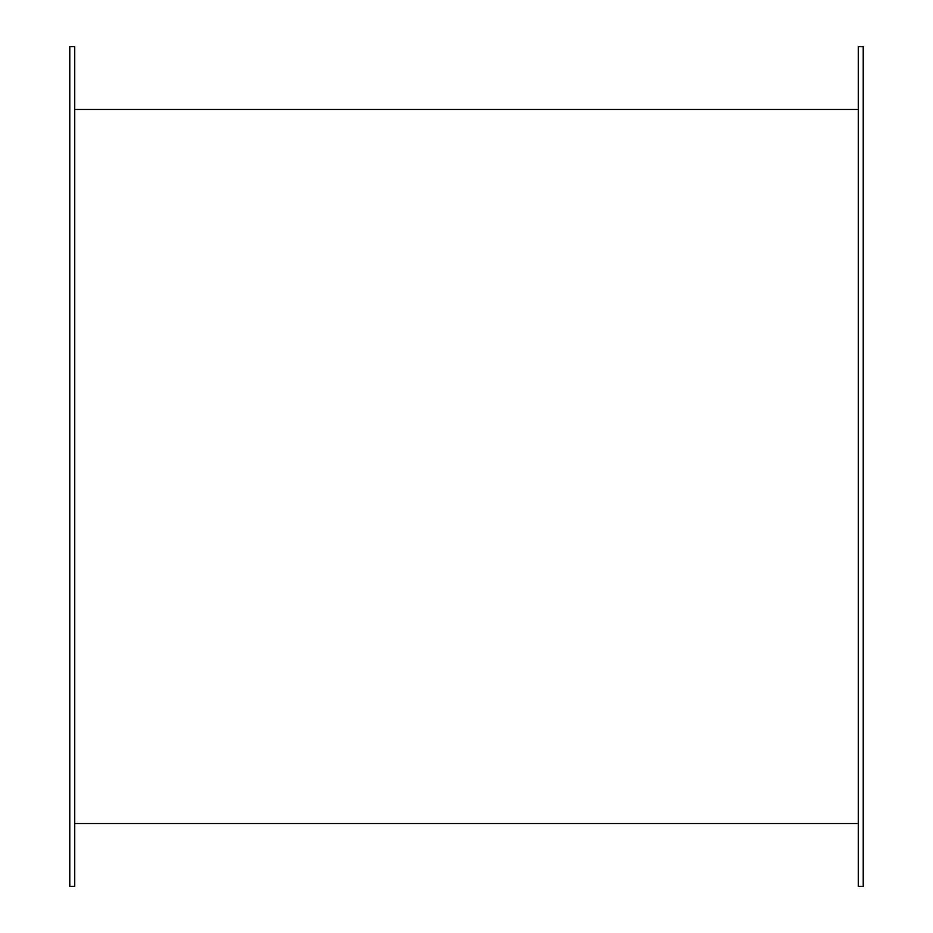 <?xml version="1.0" encoding="UTF-8"?>
<svg xmlns="http://www.w3.org/2000/svg" width="933" height="933" viewBox="0 0 933 933"><rect width="100%" height="100%" fill="white"/><g stroke="black" fill="none" stroke-linecap="round" stroke-linejoin="round"><path stroke-width="1.4" d="M863.212 466.5L863.212 886.35L858.255 886.35L858.255 46.65L863.212 46.65L863.212 466.5M74.745 886.35L74.745 46.65L69.788 46.65L69.788 886.35L74.745 886.35M858.255 823.536L74.745 823.536M858.255 109.464L74.745 109.464"/></g></svg>
